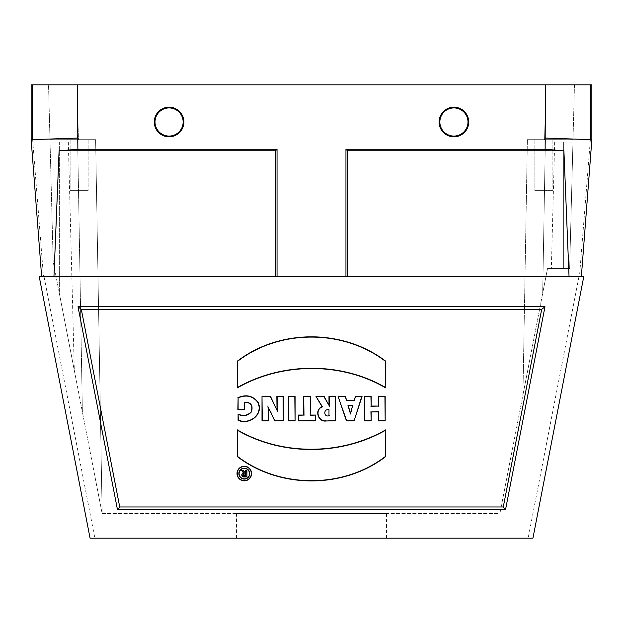 <?xml version="1.0" encoding="UTF-8"?>
<svg xmlns="http://www.w3.org/2000/svg" width="623" height="623" viewBox="0 0 623 623"><rect width="100%" height="100%" fill="white"/><g stroke="black" fill="none" stroke-linecap="round" stroke-linejoin="round"><path stroke-width="0.47" stroke-dasharray="3.12 2.34" d="M545.125 149.255L563.908 150.789L569.04 276.721L579.46 276.721L590.37 139.661L590.37 84.821L545.46 84.821L545.125 149.255L345.952 149.255L345.952 276.721L39.249 276.721M31.15 139.692L77.54 138.065L77.875 149.255L277.048 149.255L277.048 276.721L583.751 276.721M569.04 276.721L345.952 276.721M43.54 276.721L579.46 276.721M277.048 276.721L41.648 276.721M44.046 276.721L94.867 538.179L532.93 538.179M578.954 276.721L528.133 538.179M78.015 306.703L117.474 509.692L505.526 509.692L544.985 306.703L78.015 306.703L81.325 309.429L119.725 506.966L503.275 506.966L541.675 309.429L81.325 309.429M90.07 538.179L94.867 538.179M579.53 276.472L581.352 276.721M169.074 136.819A14.812 14.812 0 0 0 181.908 114.593A14.812 14.812 0 0 0 156.248 114.593A14.812 14.812 0 0 0 169.074 136.819M545.46 84.821L31.15 84.821M453.926 136.819A14.812 14.812 0 0 0 466.752 114.593A14.812 14.812 0 0 0 441.092 114.593A14.812 14.812 0 0 0 453.926 136.819M70.126 190.661L88.123 190.661L70.126 190.661L88.123 190.661L70.126 190.661L70.126 139.692L88.123 139.692L70.126 139.692L88.123 139.692L70.126 139.692L70.126 190.661M534.877 190.661L552.874 190.661L534.877 190.661L552.874 190.661L534.877 190.661L534.877 139.692L552.874 139.692L534.877 139.692L552.874 139.692L534.877 139.692L534.877 190.661M563.908 150.789L347.478 150.789L347.478 276.721M545.374 139.692L573.02 139.692L545.374 139.692L542.688 293.355L547.5 268.622L569.648 268.622L573.02 139.692L527.385 139.692L545.374 139.692L527.385 139.692L522.931 395.021L499.88 513.593L102.141 513.593L95.615 139.692L49.98 139.692L95.615 139.692L49.98 139.692L78.451 139.692L77.018 84.821L48.539 84.821L49.98 139.692L48.539 84.821L77.018 84.821L78.451 139.692L95.615 139.692L102.141 513.593L499.88 513.593L522.931 395.021L527.385 139.692L573.02 139.692L574.461 84.821L77.018 84.821L574.461 84.821L569.648 268.622L572.958 142.091L569.648 268.622L547.5 268.622L542.688 293.355L545.374 139.692M522.931 395.021L527.385 139.692L522.931 395.021L542.688 293.355L522.931 395.021M95.615 139.692L102.141 513.593L95.615 139.692M32.63 84.821L32.63 139.661L43.47 276.472M591.85 139.692L545.46 138.065M590.37 84.821L591.85 84.821M77.875 149.255L59.092 150.789L53.944 276.721M505.526 509.692L503.275 506.966M544.985 306.703L541.675 309.429M117.474 509.692L119.725 506.966M345.952 149.255L347.478 150.789M277.048 149.255L275.522 150.789L275.522 276.721M59.092 150.789L275.522 150.789M563.667 268.622L551.355 268.622L563.667 268.622L563.667 142.091L554.672 142.091L572.958 142.091L563.667 142.091L563.667 268.622M386.462 513.593L236.538 513.593L386.462 513.593L386.462 538.179L236.538 538.179L386.462 538.179M53.173 261.66L49.98 139.692L53.173 261.66L50.042 142.091L53.173 261.66L102.141 513.593L53.173 261.66M59.333 293.371L74.308 370.405L59.333 293.371L59.333 142.091L68.328 142.091L50.042 142.091L59.333 142.091L59.333 293.371M552.874 139.692L552.874 190.661L552.874 139.692M88.123 139.692L88.123 190.661L88.123 139.692M169.074 107.927A14.072 14.072 0 0 0 155.002 121.999A14.072 14.072 0 0 0 169.074 136.071A14.072 14.072 0 0 0 183.146 121.999A14.072 14.072 0 0 0 169.074 107.927M453.926 107.927A14.072 14.072 0 0 0 439.854 121.999A14.072 14.072 0 0 0 453.926 136.071A14.072 14.072 0 0 0 467.998 121.999A14.072 14.072 0 0 0 453.926 107.927M77.54 138.065L77.54 84.821M544.549 139.692L545.982 84.821L544.549 139.692M77.626 139.692L82.376 411.928L77.626 139.692M554.672 142.091L551.355 268.622M68.328 142.091L74.308 370.405M236.538 538.179L236.538 513.593"/><path stroke-width="0.93" d="M53.944 276.721L59.092 150.789L275.522 150.789L275.522 276.721M90.07 538.179L39.249 276.721L583.751 276.721L532.93 538.179L90.07 538.179M78.015 306.703L544.985 306.703L505.526 509.692L117.474 509.692L78.015 306.703L81.325 309.429L541.675 309.429L503.275 506.966L119.725 506.966L81.325 309.429M453.926 136.819A14.812 14.812 0 0 0 466.752 114.593A14.812 14.812 0 0 0 441.092 114.593A14.812 14.812 0 0 0 453.926 136.819M453.926 136.071A14.072 14.072 0 0 1 441.738 114.967A14.072 14.072 0 0 1 466.113 114.967A14.072 14.072 0 0 1 453.926 136.071M237.846 397.731C246.062 394.133 252.782 395.621 258.008 402.185C264.02 414.529 249.402 425.416 238.079 420.291L238.079 414.139C243.414 416.328 247.806 415.518 251.264 411.717C252.969 405.487 250.734 402.365 244.559 402.357L244.559 409.747L237.846 409.747L238.111 397.91C246.202 394.468 252.759 395.924 257.766 402.287C263.599 414.311 249.582 425.011 238.344 420.089L238.079 420.291M276.853 396.469L283.309 396.469L283.309 420.829L274.72 420.829L268.217 407.263L268.49 420.829L262.01 420.829L262.01 396.469L270.53 396.469L277.025 410.284L276.853 396.469L283.309 396.469M288.371 396.469L295.076 396.469L295.076 420.829L288.371 420.829L288.371 396.469L295.076 396.469M310.456 415.058L315.705 415.058L315.705 420.829L298.456 420.829L298.456 415.058L303.728 415.058L303.728 396.469L310.456 396.469L310.192 415.323L315.705 415.058M328.983 396.469L335.704 396.469L335.704 420.829L326.094 420.984C317.995 422.316 314.187 409.576 322.068 406.71L315.993 396.469L324.147 396.469L328.983 405.332L328.983 396.469L335.704 396.469M378.457 396.469L385.178 396.469L385.178 420.829L378.457 420.829L378.457 411.943L371.176 411.943L371.176 420.829L364.455 420.829L364.455 396.469L371.176 396.469L371.176 406.056L378.457 406.056L378.457 396.469L385.178 396.469M237.199 361.27C279.61 328.609 343.39 328.757 385.832 361.27L385.808 387.95C341.015 361.831 282.024 362.267 237.199 387.95L237.464 361.395C279.735 328.921 343.257 329.061 385.567 361.395L385.832 361.27M237.184 456.488C279.571 489.024 343.569 489.094 385.808 456.488L385.808 429.8C340.983 455.491 281.993 455.927 237.199 429.8L237.441 456.355C279.75 488.697 343.273 488.837 385.551 456.363L385.808 456.488M244.302 466.261A7.289 7.289 0 0 0 237.986 477.195A7.289 7.289 0 0 0 250.617 477.195A7.289 7.289 0 0 0 244.302 466.261M354.176 400.441L355.398 396.469L362.049 396.469L354.098 420.829L346.427 420.829L338.079 396.469L345.407 396.469L346.668 400.441L354.37 400.706L355.398 396.469M169.074 136.819A14.812 14.812 0 0 0 181.908 114.593A14.812 14.812 0 0 0 156.248 114.593A14.812 14.812 0 0 0 169.074 136.819M590.37 84.821L590.37 139.638L591.85 139.692L591.85 84.821L31.15 84.821L31.15 139.692L32.63 139.638L32.63 84.821M77.54 84.821L77.875 149.255L59.092 150.789M277.048 276.721L277.048 149.255L77.875 149.255M569.056 276.721L563.908 150.789L545.125 149.255L345.952 149.255L345.952 276.721M545.125 149.255L545.46 84.821M41.648 276.721L31.15 139.692M591.85 139.692L581.352 276.721M77.54 138.065L32.63 139.638M590.37 139.638L545.46 138.065M544.985 306.703L541.675 309.429M505.526 509.692L503.275 506.966M117.474 509.692L119.725 506.966M277.048 149.255L275.522 150.789M345.952 149.255L347.478 150.789L347.478 276.721M563.908 150.789L347.478 150.789M385.551 456.363L385.808 429.8M385.551 430.267C340.789 455.686 282.196 456.122 237.464 430.267L237.199 429.8M237.464 430.267L237.441 456.355M385.567 361.395L385.808 387.95M385.551 387.483C340.812 361.636 282.227 362.072 237.464 387.483L237.199 387.95M237.464 387.483L237.464 361.395M244.302 466.518A7.032 7.032 0 0 0 238.212 477.07A7.032 7.032 0 0 0 250.391 477.07A7.032 7.032 0 0 0 244.302 466.518M238.85 473.628A5.467 5.467 0 0 0 244.317 479.087A5.467 5.467 0 0 0 249.776 473.628A5.467 5.467 0 0 0 244.317 468.161A5.467 5.467 0 0 0 238.85 473.628M239.115 473.628A5.202 5.202 0 0 0 246.918 478.129A5.202 5.202 0 0 0 246.918 469.119A5.202 5.202 0 0 0 239.115 473.628M384.921 396.734L385.178 420.829M384.921 420.564L378.457 420.829M378.722 420.564L378.457 411.943M378.722 411.678L371.176 411.943M370.919 411.678L371.176 420.829M370.919 420.564L364.455 420.829M364.72 420.564L364.455 396.469M364.72 396.734L371.176 396.469M370.919 396.734L371.176 406.056M370.919 406.321L378.457 406.056M378.722 406.321L378.722 396.734M350.5 413.072L352.595 405.713L348.335 405.713L350.508 414.015L352.595 405.713M352.937 405.456L348.335 405.713M355.593 396.734L362.049 396.469M361.69 396.734L354.098 420.829M353.911 420.564L346.427 420.829M346.614 420.564L338.079 396.469M338.445 396.734L345.407 396.469M345.22 396.734L346.668 400.441M346.481 400.706L354.37 400.706M347.984 405.456L350.508 414.015M328.983 415.416L328.983 410.183M335.447 396.734L335.704 420.829M335.447 420.564L326.094 420.984M326.07 420.72C318.057 422.067 314.584 409.264 322.457 406.858L322.068 406.71M322.457 406.858L315.993 396.469M316.453 396.734L324.147 396.469M323.991 396.734L328.983 405.332M329.248 406.36L329.248 396.734M329.248 409.957C323.306 407.863 323.36 417.862 329.248 415.673M315.448 415.323L315.705 420.829M315.448 420.564L298.456 420.829M298.721 420.564L298.456 415.058M298.721 415.323L303.728 415.058M303.993 415.323L303.728 396.469M303.993 396.734L310.456 396.469M310.192 396.734L310.192 415.323M294.819 396.734L295.076 420.829M294.819 420.564L288.371 420.829M288.636 420.564L288.636 396.734M283.052 396.734L283.309 420.829M283.052 420.564L274.72 420.829M274.883 420.564L271.184 413.563M271.418 413.454L268.217 407.263M267.89 405.939L268.49 412.301M268.225 412.309L268.49 420.829M268.225 420.564L262.01 420.829M262.275 420.564L262.01 396.469M262.275 396.734L270.53 396.469M270.366 396.734L277.025 410.284M277.305 411.492L277.118 396.734M238.344 420.089L238.079 414.139M238.344 414.497C243.601 416.623 247.993 415.728 251.497 411.826C253.257 405.262 250.851 402.037 244.294 402.147L244.559 402.357M244.294 402.147L244.559 409.747M244.294 409.482L237.846 409.747M238.111 409.482L238.111 397.91M245.306 470.295L246.926 470.295L246.926 476.945L243.866 476.945A2.04 2.04 0 0 1 243.453 472.904L241.366 470.295L243.149 470.295L245.306 472.795L245.306 470.295L246.926 470.295M245.306 474.087L245.306 475.738L244.45 475.738A0.825 0.825 0 0 1 243.624 474.913A0.825 0.825 0 0 1 244.45 474.087L245.563 473.823L245.306 475.738M245.563 476.003L244.45 476.003A1.09 1.09 0 0 1 243.359 474.913A1.09 1.09 0 0 1 244.45 473.823L245.563 473.823M246.661 470.56L246.926 476.945M246.661 476.681L243.866 476.681A1.776 1.776 0 0 1 242.09 474.851A1.776 1.776 0 0 1 243.975 473.13L243.453 472.904M243.975 473.13L241.366 470.295M241.911 470.56L243.149 470.295M243.025 470.56L245.306 472.795M245.563 473.496L245.563 470.56M169.074 136.071A14.072 14.072 0 0 1 156.887 114.967A14.072 14.072 0 0 1 181.262 114.967A14.072 14.072 0 0 1 169.074 136.071"/></g></svg>
